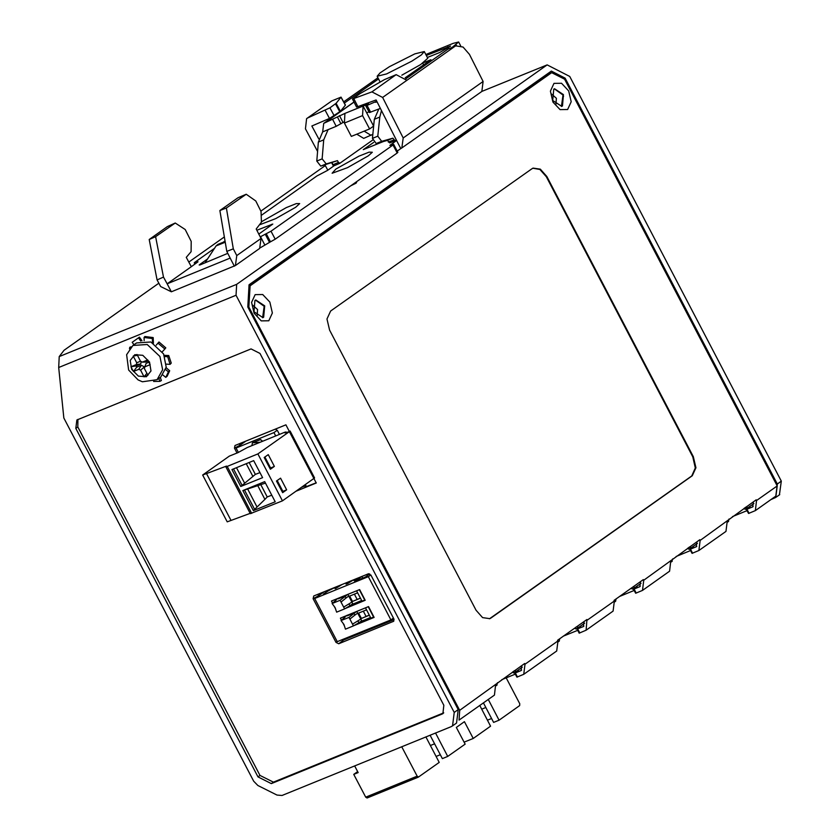 <?xml version="1.0" encoding="UTF-8"?>
<svg xmlns="http://www.w3.org/2000/svg" width="840" height="840" viewBox="0 0 840 840"><rect width="100%" height="100%" fill="white"/><g stroke="black" fill="none" stroke-linecap="round" stroke-linejoin="round"><path stroke-width="1.26" d="M368.319 576.712L314.706 598.542L337.26 641.697L390.883 619.868L368.319 576.712L370.85 574.928M332.567 603.194L331.464 601.073L359.625 589.596L365.232 600.327L345.314 608.433M335.643 609.063L334.142 606.197M341.471 620.214L340.358 618.093L368.519 606.627L374.126 617.348L354.218 625.453M344.536 626.083L343.035 623.217M314.706 598.542L324.387 591.696M330.225 589.323L323.379 594.163L328.43 590.688L336.273 586.866M339.024 585.753L335.591 588.504L341.995 584.546M349.986 581.301L346.311 583.895L347.403 583.695L352.957 580.094M355.709 578.97L353.671 580.419L359.415 578.077L354.69 581.417L365.306 577.091L369.747 573.951M393.414 618.072L390.883 619.868M341.995 639.775L343.182 639.23M368.687 573.741L361.904 576.502M369.348 615.184L360.654 618.734L357.861 613.368L366.555 609.829M369.317 615.122L360.654 618.734M356.822 611.384L361.715 620.739L358.88 622.734L353.472 625.884L349.01 617.348L341.03 620.592L344.001 624.561L345.492 629.129L353.472 625.884M360.35 621.695L370.577 617.537M346.563 615.562L348.022 614.964M358.943 622.702L370.766 617.883L365.516 607.845M356.643 624.036L373.643 617.117L368.225 606.743M343.854 616.665L344.379 617.683M373.643 617.117L374.126 617.348M356.685 611.436L353.976 613.357L346.721 615.888M349.01 617.348L353.976 613.357L354.869 615.048L349.902 619.059M357.693 613.053L354.869 615.048M352.58 624.173L360.822 619.049M357.998 621.044L358.88 622.734M345.314 616.885L341.03 620.592M361.274 618.293L358.554 613.085M360.455 598.164L351.76 601.713L348.957 596.348L357.651 592.809M360.423 598.101L351.76 601.713M347.918 594.363L352.81 603.719L349.986 605.714L344.579 608.864L340.116 600.327L332.125 603.572L335.097 607.541L336.588 612.108L344.579 608.864M351.456 604.674L361.683 600.516M337.659 598.542L339.129 597.944M350.038 605.672L361.862 600.863L356.612 590.825M347.75 607.016L364.749 600.096L359.32 589.722M334.95 599.645L335.486 600.663M364.749 600.096L365.232 600.327M348.789 596.033L345.965 598.028L345.082 596.337L337.827 598.868M340.116 600.327L347.792 594.416M345.965 598.028L341.008 602.028M343.686 607.152L351.929 602.028M349.094 604.023L349.986 605.714M336.409 599.865L332.125 603.572M352.38 601.272L349.661 596.064M361.589 576.587L359.415 578.077M362.754 578.13L361.882 576.461M353.819 580.356L355.866 578.907M346.059 584.168L350.133 581.238M335.066 588.651L339.171 585.69M330.697 589.134L328.587 590.625M268.38 431.97L261.901 434.606M245.71 441.189L236.061 448.004L273.977 432.569L277.231 430.259M251.895 445.62L252.378 442.796L260.064 442.292M260.358 442.166L262.721 441.2L260.368 439.604L252.378 442.796M275.719 435.918L273.977 432.569M238.34 452.361L236.061 448.004M284.655 432.285L247.286 447.5L237.972 452.624L229.309 456.151L202.65 474.999L226.506 466.127L225.845 466.788L227.199 466.452L257.922 453.947L289.422 431.676L284.949 432.894L286.01 431.949L284.655 432.285M250.184 513.345L227.167 521.903L202.65 474.999M225.845 466.788L250.362 513.702L282.44 500.85L314.612 477.918L290.084 431.015M282.44 500.85L257.922 453.947M286.65 489.846L282.608 492.702L276.476 480.974L280.518 478.118L286.65 489.846L282.671 491.526M274.386 466.389L270.344 469.245L264.212 457.527L268.254 454.671L274.386 466.389L270.406 468.069M264.705 457.17L270.743 468.72L270.26 469.067M264.894 457.044L270.596 467.943M276.969 480.627L283.006 492.177L282.513 492.524M277.158 480.491L282.86 491.39M242.897 490.539L264.705 481.656L275.216 501.764L253.407 510.647L242.897 490.539L265.451 483.084M262.584 477.603L240.776 486.486L231.914 469.529L253.722 460.645L262.584 477.603M259.949 472.563L255.413 474.411L240.776 486.486M249.186 462.494L255.413 474.411M260.915 484.932L267.215 496.997L271.75 495.149M257.838 485.856L264.925 499.422L267.215 496.997M264.925 499.422L253.407 510.647M230.958 520.359L206.441 473.456M393.971 619.175L366.219 630.851M513.576 671.349L514.437 670.74M512.936 671.811L513.555 672.987L512.484 672.126M513.555 672.987L515.12 672.315L515.519 669.984M496.797 685.22L497.459 682.742M688.065 548.005L688.685 549.182L690.249 548.51L690.648 546.178M688.685 549.182L687.624 548.321M631.638 587.895L632.258 589.071L633.822 588.399L634.221 586.068M632.258 589.071L631.197 588.21M575.211 627.784L575.831 628.961L577.405 628.288L577.804 625.957M575.831 628.961L574.77 628.1M744.492 508.116L745.111 509.303L746.676 508.62L747.075 506.289M745.111 509.303L744.041 508.431M745.133 507.665L745.994 507.056M575.862 627.323L576.712 626.714M632.289 587.433L633.139 586.835M688.706 547.554L689.567 546.945M559.083 641.193L559.745 638.715M615.5 601.303L616.172 598.825M671.926 561.425L672.599 558.947M728.353 521.535L729.025 519.057M357.63 771.666L353.787 774.375L358.124 772.611L354.637 765.954M435.509 733.026L447.741 756.42L442.323 758.625L430.091 735.231M488.208 699.437L499.034 720.163L493.626 722.369L483.409 702.828M499.034 720.163L519.635 705.6L519.74 703.689L506.247 677.87M447.741 756.42L465.108 744.146L456.351 727.388L464.425 721.686L473.193 738.433L490.56 726.159L479.724 705.432M353.787 774.375L365.694 797.16L417.155 776.212L418.53 777.053L439.257 762.416L425.933 736.922M417.155 776.212L401.762 746.771M345.524 639.198L345.156 638.484M357.861 634.221L357.473 633.476M353.367 635.145L353.745 635.88M349.955 637.403L352.863 635.345M418.394 777.084L367.08 798L365.694 797.16M440.307 754.772L436.149 756.473M434.574 743.788L430.406 745.49M485.867 707.532L481.709 709.223M491.61 718.515L487.442 720.206M464.069 742.15L473.193 738.433M155.621 236.68L163.517 277.127L157.091 279.919L149.205 239.463L155.621 236.68L175.224 223.02L185.252 229.541L191.247 241.353L191.1 251.664L186.312 257.334L191.352 266.658L167.118 283.794L163.517 277.127M344.337 103.1L378.525 78.928M334.299 165.617L327.464 170.447L316.932 175.948L261.397 215.197M341.093 97.083L331.779 100.926L307.545 118.062L329.91 107.803L336.116 103.341L341.093 97.083L345.408 105.073L340.431 111.342L329.532 118.388L311.871 126.053L318.822 138.936M331.8 162.971L333.522 166.162M331.779 100.926L306.59 118.598L305.445 128.835L317.572 151.316M307.545 118.062L306.59 118.598M324.933 164.934L327.852 170.163M377.916 77.763L343.655 101.829M377.339 78.015L377.864 77.679M149.205 239.463L167.381 226.611L175.224 223.02M226.758 251.381L233.331 248.871L236.744 255.612L260.978 238.487L256.2 229.047L261.408 222.159L261.019 211.459L255.728 201.012L246.246 194.271L226.38 208.037L219.817 210.546L226.758 251.381L230.171 258.122L167.118 283.794L171.318 291.837L160.692 286.577L157.091 279.919M214.494 248.357L194.953 262.175L194.282 262.836L198.072 261.723L191.352 266.658M224.984 240.944L223.198 242.203M260.18 236.912L271.005 231.21L392.983 144.974L393.645 144.322L389.855 145.425L396.575 140.49L376.058 99.918L356.612 107.1L352.517 99.005L371.963 91.833L382.631 97.409L403.147 137.981L401.846 147.945L400.785 148.533L396.575 140.49M335.874 169.071L359.037 156.166L369.033 152.155L372.362 152.208L368.372 155.841L347.435 167.706L332.157 173.229L335.874 169.071M261.408 221.781L286.335 207.564L296.331 203.553L299.659 203.606L295.669 207.239L275.741 218.61L259.917 224.679M383.334 141.519L363.342 149.656L373.653 142.37M258.772 234.129L272.79 224.039L256.841 230.307M207.543 258.983L199.878 264.401L200.141 264.894M227.787 253.407L200.571 264.726L199.216 265.062L199.878 264.401M171.318 291.837L235.441 265.577L259.675 248.451L260.978 238.487M236.744 255.612L235.441 265.577M226.38 208.037L233.331 248.871M447.951 49.087L455.921 45.843L447.951 49.087L405.962 78.782M219.817 210.546L237.993 197.694L246.246 194.271M371.963 91.833L396.197 74.697L384.468 79.538L359.951 93.639L352.517 99.005M396.197 74.697L406.865 80.283L454.524 46.588M403.147 137.981L483.126 81.448L469.413 54.359L463.082 46.988L455.921 45.843M483.126 81.448L481.824 91.413L401.846 147.945M260.579 247.632L270.48 241.773L266.269 233.741M393.645 144.322L397.845 152.355L397.183 153.017L275.205 239.243L270.48 241.773M397.173 151.074L400.785 148.533M205.17 262.615L216.069 245.952L217.959 244.335L225.067 241.447L217.959 244.335M452.34 47.208L458.619 42L453.212 43.344L425.88 54.526M381.465 110.607L379.754 117.054L374.336 119.259L378.83 108.969L369.358 112.613L365.852 105.903L376.74 101.262M365.852 105.903L368.54 103.824L363.122 106.029L362.586 115.584L344.358 123.008L344.894 113.442L323.715 123.407L322.697 131.828L318.339 142.054L316.774 161.059L320.775 166.121L337.502 160.692L338.436 162.414L333.081 164.734L332.084 162.897M405.216 77.837L430.868 59.703L423.224 62.811M427.423 57.477L439.74 52.458L450.524 46.074L426.374 55.482M343.885 121.989L336.231 126.315L322.697 131.828M368.928 111.794L366.618 112.728L363.122 106.029L344.894 113.442M342.983 122.357L339.476 115.647M366.618 112.728L373.632 126.126L369.59 128.982L362.586 115.584M372.813 134.264L363.689 138.39L356.78 134.201L351.362 136.405L344.358 123.008M369.59 128.982L364.171 131.187L371.081 135.387M373.853 124.005L372.75 124.457M373.012 124.939L373.81 124.373M377.066 101.913L375.333 102.26M378.83 108.969L380.331 108.36M374.336 119.259L372.393 138.411L376.247 143.535L387.45 140.353L389.687 142.947L395.01 140.9M389.687 142.947L396.354 140.038M395.157 140.858L392.868 138.149L381.654 141.33L377.811 136.206L379.754 117.054M387.45 140.353L392.868 138.149M337.502 160.692L326.193 163.916L322.182 158.855L323.757 139.85L328.115 129.623M372.54 140.144L339.969 163.18L338.436 162.414M333.081 164.734L334.498 165.564L339.728 163.275M424.316 51.534L414.844 53.876L389.487 66.654L380.058 72.839L377.108 76.209L386.568 73.867L411.936 61.089L421.365 54.904L424.316 51.534L427.822 58.233L420.578 64.606L401.825 75.18M338.678 643.776L393.624 621.275L393.813 618.839L370.997 575.19L368.33 573.846L313.719 596.033L313.142 598.7L336 642.422L338.678 643.776L343.623 639.954L394.096 619.605M343.623 639.954L342.038 639.744M313.142 598.7L318.591 595.791M318.402 595.434L318.087 594.258M301.55 487.347L305.949 485.572M289.223 431.161L285.925 424.841L235.032 445.526L234.465 448.193L239.904 445.284M239.726 444.927L239.4 443.751M548.058 73.374L548.867 73.784M563.577 96.464L562.779 94.521M350.69 185.892L356.003 183.194L356.632 182.564L354.239 183.383M481.73 91.476L547.124 64.848L236.691 284.298L59.262 356.538L58.653 367.447L236.082 295.207L236.691 284.298M158.876 283.206L64.04 350.249L59.262 356.538M188.843 262.028L224.301 236.953M260.841 211.124L325.28 165.575M547.124 64.848L569.751 76.388L781.347 481.142L779.404 494.834M236.082 295.207L454.188 712.415L452.55 725.886L451.132 726.663L282.062 795.501L276.99 795.102L257.891 785.474L253.649 781.179L63.809 418.036L58.653 367.447M779.688 494.634L775.677 497.469L777.315 483.998L565.11 78.099L551.324 71.064L249.029 284.75L247.779 307.01L458.231 709.558L456.593 723.03L452.55 725.886M770.868 499.632L775.677 497.469M563.598 78.708L565.11 78.099M443.867 705.243L259.949 353.419L251.024 348.925L76.818 419.99L75.789 428.4L257.964 776.874L271.341 783.615L441.956 714.147L442.848 713.664L443.867 705.243M271.341 783.615L273.368 782.187L259.99 775.446L77.816 426.972L77.931 419.401M273.368 782.187L443.741 712.814M296.058 491.232L316.312 482.969L314.002 478.548M234.465 448.193L236.985 453.022M257.964 776.874L259.99 775.446M305.623 486.843L316.207 482.769M304.332 487.851L305.435 487.053L305.603 484.481M279.426 434.417L277.41 430.553L275.436 429.104M257.103 316.05L257.565 309.508L252.662 305.141M555.901 104.811L556.353 98.291L551.471 93.933M157.101 379.649L160.734 377.076L166.257 367.175L163.548 353.923L150.843 341.964L136.573 342.888L132.941 345.461L126.62 354.743L128.667 370.072L138.033 379.89L142.433 381.78L157.101 379.649L162.624 369.747L159.915 356.486L147.21 344.536L132.941 345.461M141.194 361.568L140.668 364.035L136.374 364.56L136.752 362.775L133.256 356.076L137.477 355.373M136.374 364.56L130.956 366.765L133.413 371.459L138.821 369.254L140.606 370.156L144.113 376.856L147.903 375.312L144.396 368.603L144.784 366.828L150.203 364.623L147.746 359.93L142.328 362.135L140.542 361.231L137.046 354.532L133.256 356.076M140.553 361.242L136.752 362.775M148.271 360.938L145.478 362.082L142.328 362.135M148.942 362.219L146.15 363.353L144.784 366.828M144.113 376.856L146.864 373.317M133.413 371.459L136.721 367.185L141.33 365.316L144.448 366.881L140.606 370.156M141.33 365.316L138.821 369.254M130.956 366.765L136.059 365.915L136.721 367.185M140.668 364.035L136.059 365.915M158.812 378.431L159.894 381.413L161.396 380.52L160.272 377.401M153.636 381.486L159.894 381.413M165.764 369.695L168.389 371.847L169.733 370.724L167.15 376.247L165.805 377.36L168.389 371.847M162.971 375.039L165.805 377.36M166.173 367.805L169.733 370.724M164.777 356.622L167.653 356.727L168.777 355.519L171.266 363.111L170.153 364.319L167.653 356.727M166.383 364.193L170.153 364.319M164.252 355.362L168.777 355.519M156.251 345.125L158.959 341.995L165.753 347.844L164.829 348.978L158.035 343.13M162.32 351.792L164.829 348.978M156.198 345.093L158.959 341.995M144.165 340.578L144.018 337.418L144.879 336.504L153.174 337.596L152.323 338.51L144.018 337.418M152.523 342.741L152.323 338.51M133.938 344.757L132.174 342.269L139.429 337.144L132.174 342.269M140.732 340.998L138.484 337.817M130.557 347.529L129.801 347.225L129.444 348.852M131.25 346.846L129.801 347.225M141.981 340.746L139.429 337.144M153.447 343.245L153.174 337.596M521.777 665.553L521.147 670.562L514.846 673.124L518.343 670.572L517.367 670.73M753.333 501.869L752.703 506.877L746.403 509.429L749.9 506.888L748.923 507.034M696.906 541.758L696.276 546.767L689.976 549.318L693.473 546.767L692.496 546.924M640.49 581.637L639.849 586.656L633.549 589.207L637.046 586.656L636.069 586.813M584.062 621.526L583.422 626.535L577.122 629.097L580.619 626.546L579.642 626.703M563.262 636.237L577.553 630.409M578.634 631.974L576.629 628.635M587.286 620.162L614.355 601.03L613.998 600.359L643.367 579.611L643.713 580.272L699.794 539.721L700.14 540.393L756.21 499.832L756.567 500.504L777.21 485.909L564.596 79.223L551.68 72.639L250.058 285.863L248.871 306.989L459.732 710.325L524.654 663.516L525.01 664.188L557.928 640.92L557.571 640.248L586.94 619.49L586.058 630.263L579.222 633.119L577.122 629.097M619.678 596.348L633.98 590.52M635.061 592.085L633.055 588.756M643.713 580.272L642.485 590.384L635.649 593.229L633.549 589.207M676.106 556.458L690.407 550.641M691.477 552.206L689.472 548.867M700.14 540.393L698.912 550.494L692.076 553.34L689.976 549.318M732.533 516.569L746.833 510.752M747.904 512.316L745.899 508.977M756.567 500.504L755.339 510.605L748.503 513.45L746.403 509.429M501.784 679.686L515.172 674.236M516.348 676L514.343 672.662M525.01 664.188L523.782 674.289L516.947 677.145L514.846 673.124M495.642 684.947L494.413 695.048L459.029 720.069M551.68 72.639L548.436 73.962L248.976 285.653M561.435 106.481L563.031 95.056L554.264 88.872M262.626 317.709L264.222 306.285L255.454 300.101M254.929 300.416L255.728 299.985L264.673 305.855L263.687 317.173L262.899 317.604L253.953 311.735L254.929 300.416M255.192 294.619L262.762 294.514L269.892 302.127L272.423 312.994L268.853 320.754L261.282 320.869L254.142 313.257L251.622 302.389L255.192 294.619M567.662 109.526L560.091 109.641L552.951 102.029L550.431 91.161L554.001 83.391L561.572 83.286L568.701 90.898L571.231 101.766L567.662 109.526M546.872 176.536L693.315 456.645L695.898 467.796L692.244 475.766L491.096 617.946L489.836 618.65L482.548 617.621L476.018 610.26L329.574 330.141L326.991 319L330.645 311.031L531.793 168.84L533.053 168.147L540.341 169.166L546.872 176.536L546.336 176.757L692.769 456.866L695.363 468.017L691.698 475.986L489.562 618.744M532.791 168.263L539.952 169.491L546.336 176.757M562.496 105.945L561.708 106.376L552.762 100.506L553.739 89.187L554.537 88.757L563.482 94.626L562.496 105.945M557.928 640.92L556.7 651.021L523.782 674.289M459.732 710.325L459.07 719.975M777.21 485.909L775.981 496.02L755.339 510.605M727.199 521.262L725.97 531.363L698.912 550.494M670.772 561.141L669.543 571.252L642.485 590.384M614.355 601.03L613.126 611.142L586.058 630.263M248.934 286.314L250.058 285.863M247.968 307.367L248.871 306.989M363.31 611.142L366.03 616.34M354.417 594.122L357.126 599.319M260.82 439.635L259.97 439.698M313.95 478.58L289.422 431.676M251.716 513.366L227.199 466.452M246.257 463.691L252.977 476.532M236.513 467.659L244.514 482.969M233.499 468.878L242.015 485.163M254.531 509.103L244.587 490.088M256.872 506.615L247.737 489.132M368.644 628.929L366.744 630.263M329.532 118.388L325.217 110.397M334.236 115.805L329.91 107.803M341.04 97.22L345.366 105.21M340.431 111.342L336.116 103.341M339.812 111.857L335.496 103.856M230.171 258.122L234.371 266.165M357.987 106.806L353.892 98.721M382.631 97.409L406.865 80.283M390.516 144.774L390.779 145.257M397.183 153.017L392.983 144.974M275.205 239.243L271.005 231.21M265.188 234.181L269.399 242.214M260.463 236.712L264.663 244.745M244.555 195.184L237.993 197.694M196.066 263.329L195.636 262.5M196.718 262.059L197.033 262.647M167.381 226.611L173.796 223.828M271.435 224.364L271.75 224.963M225.204 242.225L216.069 245.952M354.07 102.081L324.608 122.913M336.231 126.315L332.735 119.606M337.459 117.075L340.967 123.785M356.78 134.201L364.171 131.187M367.206 105.578L370.703 112.277M393.813 140.007L388.332 142.097M381.654 141.33L376.247 143.535M372.393 138.411L377.811 136.206M456.498 45.654L455.963 44.646M323.757 139.85L318.339 142.054M316.774 161.059L322.182 158.855M326.193 163.916L320.775 166.121M447.815 46.746L448.423 47.912M777.315 483.998L781.347 481.142M454.188 712.415L458.231 709.558M77.816 426.972L75.789 428.4M441.956 714.147L443.604 712.981M337.176 641.519L336 642.422M393.876 620.991L393.246 621.505M149.51 362.05L142.81 355.299L134.799 354.637L130.168 360.444L131.639 369.338L138.348 376.089L146.359 376.751L150.98 370.944L149.51 362.05M520.611 670.856L521.598 670.163M752.168 507.171L753.154 506.468M695.74 547.061L696.727 546.357M639.313 586.94L640.3 586.247M582.887 626.829L583.874 626.136M579.768 632.982L577.668 628.961M517.482 677.009L515.382 672.987M693.315 456.645L692.769 456.866M692.244 475.766L691.698 475.986M491.096 617.946L490.56 618.167M749.038 513.313L746.939 509.292M692.622 553.203L690.512 549.182M636.195 593.093L634.085 589.071M368.54 628.961L366.566 630.357M497.06 685.073L496.041 685.797M522.322 667.223L515.12 672.315M753.879 503.528L746.676 508.62M559.346 641.046L558.327 641.771M615.773 601.157L614.754 601.881M584.609 623.196L577.405 628.288M672.2 561.278L671.181 561.992M641.036 583.307L633.822 588.399M728.626 521.388L727.598 522.113M697.452 543.417L690.249 548.51M418.53 777.053L367.08 798M194.953 264.117L194.282 262.836M354.018 101.976L323.715 123.407M460.614 45.822L458.619 42M339.854 163.244L334.498 165.564M423.56 64.869L422.688 63.2M380.142 82.026L377.108 76.209"/></g></svg>
